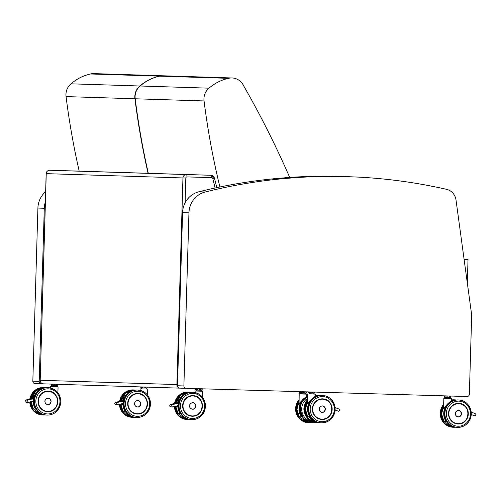 <?xml version="1.0" encoding="UTF-8"?>
<svg xmlns="http://www.w3.org/2000/svg" width="501" height="501" viewBox="0 0 501 501"><rect width="100%" height="100%" fill="white"/><g stroke="black" fill="none" stroke-linecap="round" stroke-linejoin="round"><path stroke-width="0.75" d="M179.665 388.137L186.046 388.344A2.323 2.236 -88.2 0 1 183.886 385.952L177.511 385.751A2.323 2.236 91.8 0 0 179.665 388.137A2.323 2.236 91.8 0 0 179.671 388.143L186.04 388.344M186.053 388.344L467.064 396.516A2.323 2.236 -88.2 0 0 469.362 394.262L471.654 316.125A12.775 12.281 91.8 0 0 471.535 313.945L456.01 199.974A12.775 12.281 91.8 0 0 446.497 189.315A560.901 539.327 91.8 0 0 437.198 187.293L426.695 185.22A560.901 539.327 91.8 0 0 358.046 177.091L346.523 176.628A560.901 539.327 91.8 0 0 293.868 177.78L281.023 178.876A560.901 539.327 91.8 0 0 205.247 191.989A22.063 21.217 91.8 0 0 188.952 212.825L183.886 385.952M346.523 176.628L340.148 176.427A560.901 539.327 91.8 0 0 287.486 177.579L274.648 178.675A560.901 539.327 91.8 0 0 198.872 191.789A22.063 21.217 91.8 0 0 182.577 212.624L177.511 385.751M274.648 178.675L281.023 178.876M287.486 177.579L293.868 177.78M34.995 383.584L41.37 383.785A2.323 2.236 -88.2 0 1 39.21 381.399L32.834 381.198A2.323 2.236 91.8 0 0 35.001 383.584L43.324 383.841M45.635 191.676A22.063 21.217 91.8 0 0 37.901 208.065L32.834 381.198M45.328 202.047A22.063 21.217 91.8 0 0 44.282 208.266L39.21 381.399M289.716 177.423A926.806 891.154 91.8 0 0 243.649 85.809A13.934 13.402 -88.2 0 0 232.019 77.962A13.934 13.402 -88.2 0 0 228.537 78.331A46.399 44.614 91.8 0 0 209.023 88.17L140.155 86.003A46.399 44.614 -88.2 0 1 159.669 76.165L228.537 78.331M148.315 173.308A741.236 712.723 -88.2 0 1 135.189 98.778L204.057 100.945A13.934 13.402 -88.2 0 1 209.023 88.17M204.057 100.945A741.236 712.723 91.8 0 0 219.895 186.986M135.189 98.778A13.934 13.402 -88.2 0 1 140.155 86.003M159.669 76.165A13.934 13.402 -88.2 0 1 163.151 75.795L232.019 77.962M468.022 259.443L464.095 259.318L468.022 259.443L467.333 283.071M159.412 76.152A46.399 44.614 91.8 0 0 139.898 85.997L71.029 83.824A46.399 44.614 -88.2 0 1 90.543 73.985L159.412 76.152A13.934 13.402 -88.2 0 1 162.894 75.789A13.934 13.402 -88.2 0 1 163.025 75.795M79.189 171.135A741.236 712.723 -88.2 0 1 66.063 96.599L134.932 98.766A13.934 13.402 -88.2 0 1 139.898 85.997M134.932 98.766A741.236 712.723 91.8 0 0 148.058 173.302M66.063 96.599A13.934 13.402 -88.2 0 1 71.029 83.824M90.543 73.985A13.934 13.402 -88.2 0 1 94.025 73.622L162.894 75.789M335.15 410.043L338.507 411.227C340.029 410.757 340.179 410.018 338.945 409.004L335.175 407.595M338.125 411.171L338.507 411.227M307.451 401.852A13.621 13.101 -88.2 0 0 307.783 416.782L309.887 416.851A13.621 13.101 91.8 0 1 319.525 395.527M307.401 403.443L307.539 403.831C308.478 402.29 314.44 396.473 315.204 396.366L315.267 394.168L314.904 393.924L309.449 393.767L308.641 392.778M324.642 411.196A3.206 3.081 -88.2 0 1 319.193 409.06A3.206 3.081 -88.2 0 1 324.767 407.257M308.384 392.771L308.948 392.784L308.24 392.621L308.259 391.895M309.875 392.815L311.785 392.872L308.948 392.784L309.875 392.815L309.843 391.945M311.785 392.872L308.823 392.64L308.841 391.914M313 392.903L314.346 392.947L313 392.903L313.119 392.039M314.346 392.947L311.779 392.728L311.804 392.001M314.49 392.076L314.634 392.953L314.81 392.089M309.53 393.767L315.267 394.168L309.53 393.767M121.599 401.376L122.044 401.389C123.76 401.965 123.841 402.716 122.282 403.643L117.735 404.777L115.956 404.745C114.466 404.188 114.36 403.437 115.643 402.497L116.245 402.316L115.643 402.497M117.547 404.795L116.633 403.775L117.228 402.51L115.769 402.466M122.044 401.389L118.894 401.483M121.342 401.483L118.875 401.483M117.447 401.94L119.551 401.927M118.042 402.297L116.251 402.316M116.72 402.165L118.662 402.146M118.167 401.708L120.447 401.702M118.568 401.47L120.722 401.633M125.532 411.24L125.382 411.24A13.389 12.876 -88.2 0 1 123.19 403.098M120.791 404.013A13.621 13.101 -88.2 0 0 123.096 411.402L125.2 411.471A13.621 13.101 91.8 0 1 122.895 403.374M121.348 403.875A13.621 13.101 91.8 0 0 121.355 404.213L122.338 404.219M121.674 400.95A13.577 13.051 -88.2 0 1 122.695 397.813L123.647 397.781L122.513 401.464A13.621 13.101 -88.2 0 1 123.647 397.781L123.634 397.8M139.56 406.292A3.206 3.081 -88.2 0 1 134.575 403.681A3.206 3.081 -88.2 0 1 139.716 401.389M141.42 387.912L145.478 388.031L145.597 387.066M146.818 388.068L142.297 387.793L142.322 386.96M145.478 388.031L144.263 387.993L144.275 387.022M146.968 387.11L147.112 388.075L147.281 387.116M144.263 387.993L140.856 387.893L140.737 386.91M142.347 387.937L141.295 387.761L141.32 386.929M145.904 389.008L147.451 389.052M471.291 414.577L474.647 415.761C476.169 415.298 476.319 414.552 475.092 413.538L471.316 412.129M474.265 415.705L474.647 415.761M443.911 421.31L441.606 413.895L443.592 406.374A13.621 13.101 -88.2 0 0 443.924 421.316L446.028 421.385A13.621 13.101 91.8 0 1 455.666 400.061M443.548 407.977L443.679 408.365C444.619 406.825 450.587 401.007 451.345 400.906L451.407 398.702L451.044 398.464L444.099 398.257M460.782 415.736A3.206 3.081 -88.2 0 1 455.334 413.594A3.206 3.081 -88.2 0 1 460.907 411.791M445.088 397.324L446.015 397.349L444.525 397.306L444.418 395.997L444.994 396.015L444.963 397.174L444.381 397.155L445.088 397.324L445.965 397.205L446.003 396.047L447.957 396.103L447.919 397.262L445.965 397.205L447.925 397.406L449.24 397.299L449.272 396.141L450.649 396.178L450.612 397.337L449.147 397.443L450.487 397.481L450.925 397.349L450.819 396.04M450.487 397.481L449.147 397.443M450.531 396.028L450.963 396.191M449.184 395.99L447.969 395.959M446.059 395.903L445.132 395.871M450.518 397.481L449.654 398.42L451.044 398.464L445.671 398.308L444.782 397.312M176.552 403.555L176.997 403.568C178.713 404.144 178.794 404.896 177.235 405.816L172.688 406.95L170.91 406.925C169.419 406.361 169.313 405.616 170.597 404.676L172.72 404.545M172.501 406.975L171.586 405.948L172.187 404.689L170.722 404.639M176.997 403.568L174.104 403.574M176.296 403.656L174.248 403.418M174.78 404.025L172.4 404.113M171.674 404.345L173.615 404.326M173.121 403.887L175.4 403.881M180.485 413.419L180.335 413.419A13.389 12.876 -88.2 0 1 178.149 405.278M175.745 406.192A13.621 13.101 -88.2 0 0 178.049 413.582L180.153 413.644A13.621 13.101 91.8 0 1 177.849 405.547M177.291 406.424L177.279 405.81A13.621 13.101 -88.2 0 0 177.291 406.424L176.365 406.342A13.577 13.051 -88.2 0 1 176.358 406.035M176.628 403.123A13.577 13.051 -88.2 0 1 177.648 399.986L178.6 399.955L177.467 403.637A13.621 13.101 -88.2 0 1 178.6 399.955L178.588 399.98M194.513 408.465A3.206 3.081 -88.2 0 1 189.528 405.86A3.206 3.081 -88.2 0 1 194.67 403.562M201.771 390.241L200.431 390.204L200.557 388.901L201.934 388.945L201.903 390.104L197.25 389.966L197.288 388.807L199.241 388.864L199.216 390.166L201.771 390.241L202.216 390.11L202.11 388.801M195.81 390.066L195.703 388.757L196.286 388.776L196.248 389.935L195.81 390.066L199.216 390.166L195.81 390.066M200.475 388.757L199.254 388.72M201.815 388.795L202.247 388.951M197.344 388.663L196.417 388.638M200.857 391.181L202.404 391.225M299.285 416.757L296.98 409.342L298.965 401.821A13.621 13.101 -88.2 0 0 299.291 416.763L301.402 416.832M301.727 416.6L301.583 416.6A13.389 12.876 -88.2 0 1 305.403 397.756M299.523 393.705L306.781 394.149L299.197 393.93L299.053 403.812C299.993 402.272 305.954 396.454 306.718 396.347L306.781 394.149L306.418 393.905L300.963 393.748L300.155 392.759M300.462 392.765L301.389 392.797L299.899 392.753L300.462 392.765L299.755 392.602L299.78 391.65M301.389 392.797L303.299 392.853L301.389 392.797L301.364 391.694M303.299 392.853L300.337 392.621L300.362 391.669M304.52 392.884L305.86 392.928L304.52 392.884L304.639 391.795M305.86 392.928L303.293 392.709L303.324 391.751M306.017 391.832L306.149 392.934L306.33 391.838M31.926 398.996L32.371 399.015C34.087 399.591 34.168 400.337 32.609 401.263L28.062 402.397L26.277 402.366C24.793 401.808 24.687 401.063 25.971 400.124L28.094 399.992M27.874 402.416L26.96 401.395L27.555 400.136L26.096 400.086M32.371 399.015L29.478 399.034M31.669 399.103L29.622 398.865M27.768 399.56L29.878 399.547M27.048 399.785L28.989 399.767M28.751 399.247L30.774 399.322M28.895 399.097L31.049 399.253M35.859 408.866L35.709 408.866A13.389 12.876 -88.2 0 1 33.517 400.725M31.118 401.639A13.621 13.101 -88.2 0 0 33.423 409.029L35.527 409.092A13.621 13.101 91.8 0 1 33.223 400.994M31.676 401.495A13.621 13.101 91.8 0 0 31.682 401.84L32.659 401.815M31.682 401.84L31.738 401.789A13.577 13.051 -88.2 0 1 31.732 401.483M33.968 395.414L32.841 399.084A13.621 13.101 -88.2 0 1 33.974 395.402L32.991 395.37A13.621 13.101 91.8 0 0 31.939 398.589M32.001 398.571A13.577 13.051 -88.2 0 1 33.022 395.433L32.991 395.37M49.887 403.912A3.206 3.081 -88.2 0 1 44.902 401.307A3.206 3.081 -88.2 0 1 50.044 399.009M57.145 385.689L55.805 385.651L55.93 384.348L57.308 384.386L57.271 385.545L55.899 385.507L52.624 385.413L52.661 384.254L54.615 384.311L54.59 385.613L57.145 385.689L57.59 385.557L57.477 384.248M51.183 385.513L51.077 384.204L51.653 384.223L51.622 385.382L51.183 385.513L54.59 385.613L51.183 385.513M55.849 384.204L54.628 384.167M57.189 384.242L57.621 384.399M52.718 384.11L51.791 384.079M56.231 386.628L57.822 386.672M182.577 212.624L188.952 212.825M198.872 191.789L205.247 191.989M37.901 208.065L44.282 208.266M46.161 173.647L40.199 380.272L46.249 173.647L185.827 178.037A1.159 1.115 -88.2 0 1 186.973 176.909A2.323 0.639 -88.3 0 0 186.403 174.567L49.699 170.265C47.601 170.415 46.418 171.542 46.161 173.647L46.249 173.647A3.482 3.35 -88.2 0 1 49.699 170.265L74.467 170.985A3.482 3.35 -88.2 0 1 74.486 170.985L211.171 175.287A3.482 3.35 91.8 0 0 211.171 175.287L186.403 174.567A3.482 3.35 91.8 0 0 182.953 177.955L176.903 384.574A3.482 3.35 91.8 0 0 177.936 387.192M40.111 380.265C40.249 382.376 41.358 383.572 43.443 383.847L179.558 388.137L43.449 383.847A3.482 3.35 -88.2 0 1 40.199 380.272L177.542 384.593M214.322 177.911A3.482 3.35 91.8 0 0 211.184 175.287A2.323 0.639 91.7 0 1 211.741 177.63A1.159 1.115 -88.2 0 1 212.793 178.506L214.409 177.936L216.77 187.643M185.101 202.836L185.827 178.037M212.793 178.506L215.098 188M186.973 176.909L211.741 177.63M322.55 398.915L322.569 398.915A10.233 9.838 -88.2 0 1 332.082 409.43A10.233 9.838 -88.2 0 1 321.93 419.375M332.163 409.43A10.296 9.901 91.8 0 0 317.578 400.086A10.296 9.901 91.8 0 0 317.058 417.915A10.296 9.901 91.8 0 0 332.163 409.43M334.336 409.492A12.556 12.074 -88.2 0 1 315.918 419.838A12.556 12.074 -88.2 0 1 316.551 398.101A12.556 12.074 -88.2 0 1 334.336 409.492M320.878 422.825A13.715 13.189 -88.2 0 1 308.128 408.697A13.715 13.189 -88.2 0 1 321.742 395.402L322.381 395.427A13.715 13.189 91.8 0 0 308.766 408.722A13.715 13.189 91.8 0 0 321.517 422.844A13.715 13.189 91.8 0 0 335.131 409.517A13.715 13.189 91.8 0 0 322.381 395.427C329.971 396.053 334.236 400.756 335.175 409.517C334.004 417.972 329.451 422.418 321.517 422.844L320.878 422.825C313.25 422.255 308.985 417.458 308.096 408.434C309.242 400.28 313.789 395.94 321.742 395.402M315.217 395.865A13.621 13.101 -88.2 0 1 318.999 395.414L315.217 395.865M310.219 416.619L310.069 416.619A13.389 12.876 -88.2 0 1 313.889 397.775M321.911 412.336L322.187 412.342C323.327 412.786 324.385 411.753 325.356 409.242A3.194 3.069 91.8 0 0 322.387 405.96A3.194 3.069 91.8 0 0 319.218 409.054A3.194 3.069 91.8 0 0 322.187 412.342A3.194 3.069 91.8 0 0 325.356 409.242C324.542 406.687 323.552 405.591 322.387 405.96L322.112 405.948M325.324 409.242A3.15 3.025 -88.2 0 1 320.709 411.835A3.15 3.025 -88.2 0 1 320.865 406.386A3.15 3.025 -88.2 0 1 325.324 409.242M314.753 421.047A12.556 12.074 -88.2 0 1 308.766 416.813M307.514 399.773L306.343 401.314L304.076 408.309L308.052 418.823L316.864 422.7A13.715 13.189 -88.2 0 1 305.153 414.377A13.715 13.189 -88.2 0 1 307.508 399.811M317.728 395.276L315.229 395.446A13.715 13.189 -88.2 0 1 317.728 395.276L318.36 395.295A13.715 13.189 91.8 0 0 315.223 395.59M319.901 395.439A13.715 13.189 91.8 0 0 318.36 395.295L319.907 395.439M307.482 400.662A13.715 13.189 91.8 0 0 305.998 414.891A13.715 13.189 91.8 0 0 317.496 422.719A13.715 13.189 91.8 0 0 319.187 422.656L316.864 422.7M320.07 419.13A10.22 9.826 91.8 0 0 321.886 419.362A10.22 9.826 91.8 0 0 332.031 409.461A10.22 9.826 91.8 0 0 322.531 398.934A10.22 9.826 91.8 0 0 318.022 399.917M321.548 419.35L321.886 419.362C334.411 420.452 335.301 398.52 322.531 398.934A10.22 9.826 91.8 0 0 322.506 398.934L321.955 398.915M322.563 399.165A9.989 9.6 -88.2 0 1 330.441 414.383A9.989 9.6 -88.2 0 1 313.814 413.901A9.989 9.6 -88.2 0 1 322.563 399.165M130.072 415.667A12.556 12.074 -88.2 0 1 124.085 411.434M120.065 404.194A13.715 13.189 91.8 0 0 132.815 417.339A13.715 13.189 91.8 0 0 134.506 417.283L132.176 417.32A13.715 13.189 -88.2 0 1 119.438 404.351M135.22 390.066A13.715 13.189 91.8 0 0 133.679 389.922A13.715 13.189 91.8 0 0 120.259 401.276M119.62 401.257A13.715 13.189 -88.2 0 1 133.041 389.903L123.691 393.498L119.576 401.251M122.62 400.881L121.117 401.301M120.484 401.282L122.664 400.675L120.478 401.282M121.593 401.426L117.228 402.51M116.395 402.159L117.766 402.372M123.29 401.996A13.389 12.876 -88.2 0 1 129.208 392.396M134.838 390.154A13.621 13.101 91.8 0 0 123.039 401.721M134.312 390.035L125.695 393.041L121.01 401.132A13.621 13.101 -88.2 0 1 134.312 390.035L135.508 390.072M147.426 389.052L140.53 388.851L141.927 388.889L141.113 387.899M122.338 404.244A13.621 13.101 -88.2 0 1 122.332 403.631L122.338 404.232M122.664 397.75A13.621 13.101 91.8 0 0 121.611 400.963M137.318 406.962L137.568 406.969C138.708 407.413 139.766 406.38 140.737 403.869A3.194 3.075 91.8 0 0 137.769 400.581A3.194 3.075 91.8 0 0 134.594 403.681A3.194 3.075 91.8 0 0 137.568 406.969A3.194 3.075 91.8 0 0 140.737 403.869C139.923 401.307 138.934 400.211 137.769 400.581L137.518 400.575M140.706 403.862A3.15 3.031 -88.2 0 1 136.084 406.461A3.15 3.031 -88.2 0 1 136.247 401.007A3.15 3.031 -88.2 0 1 140.706 403.862M137.888 393.542C131.888 393.961 128.5 397.274 127.73 403.48C128.3 409.881 131.469 413.388 137.243 413.995A10.233 9.838 -88.2 0 1 127.73 403.48A10.233 9.838 -88.2 0 1 137.888 393.542A10.233 9.838 -88.2 0 1 143.812 395.84M127.686 403.48A10.296 9.901 91.8 0 0 142.271 412.824A10.296 9.901 91.8 0 0 142.791 394.995A10.296 9.901 91.8 0 0 127.686 403.48M125.513 403.418A12.556 12.074 -88.2 0 1 143.937 393.072A12.556 12.074 -88.2 0 1 143.299 414.815A12.556 12.074 -88.2 0 1 125.513 403.418M124.079 403.374A13.715 13.189 91.8 0 0 136.836 417.471A13.715 13.189 91.8 0 0 150.45 404.175A13.715 13.189 91.8 0 0 137.694 390.047A13.715 13.189 91.8 0 0 124.079 403.374M123.446 403.355A13.715 13.189 -88.2 0 1 137.061 390.028C129.126 390.454 124.567 394.901 123.396 403.355C124.336 412.116 128.6 416.813 136.197 417.446A13.715 13.189 -88.2 0 1 123.446 403.355M144.889 396.911A10.22 9.826 91.8 0 0 137.913 393.561A10.22 9.826 91.8 0 0 127.768 403.474A10.22 9.826 91.8 0 0 137.268 413.989A10.22 9.826 91.8 0 0 140.462 413.538M136.861 413.976L137.268 413.989C149.793 415.078 150.682 393.147 137.913 393.561A10.22 9.826 91.8 0 0 137.888 393.561L137.274 393.542M137.944 393.792A9.989 9.6 -88.2 0 1 145.822 409.01A9.989 9.6 -88.2 0 1 129.195 408.528A9.989 9.6 -88.2 0 1 137.944 393.792M458.709 403.449A10.233 9.838 -88.2 0 1 468.228 413.964A10.233 9.838 -88.2 0 1 458.071 423.909M468.303 413.97A10.296 9.901 91.8 0 0 453.718 404.62A10.296 9.901 91.8 0 0 453.198 422.449A10.296 9.901 91.8 0 0 468.303 413.97M470.477 414.033A12.556 12.074 -88.2 0 1 452.059 424.372A12.556 12.074 -88.2 0 1 452.691 402.635A12.556 12.074 -88.2 0 1 470.477 414.033M457.018 427.359A13.715 13.189 -88.2 0 1 444.268 413.237A13.715 13.189 -88.2 0 1 457.883 399.942L458.521 399.961A13.715 13.189 91.8 0 0 444.907 413.256A13.715 13.189 91.8 0 0 457.657 427.378A13.715 13.189 91.8 0 0 471.272 414.051A13.715 13.189 91.8 0 0 458.521 399.961C466.112 400.593 470.383 405.29 471.316 414.058C470.145 422.512 465.592 426.952 457.657 427.378L457.018 427.359C449.391 426.789 445.126 421.992 444.237 412.968C445.383 404.821 449.936 400.474 457.883 399.942M451.357 400.405A13.621 13.101 -88.2 0 1 455.14 399.948L451.357 400.399M446.36 421.153L446.209 421.153A13.389 12.876 -88.2 0 1 450.03 402.309M444.068 398.257L451.044 398.464M458.052 416.87L458.327 416.876C459.467 417.32 460.525 416.287 461.496 413.776A3.194 3.069 91.8 0 0 458.528 410.494A3.194 3.069 91.8 0 0 455.359 413.588A3.194 3.069 91.8 0 0 458.327 416.876A3.194 3.069 91.8 0 0 461.496 413.776C460.682 411.221 459.693 410.125 458.528 410.494L458.252 410.488M461.465 413.776A3.15 3.025 -88.2 0 1 456.849 416.369A3.15 3.025 -88.2 0 1 457.006 410.92A3.15 3.025 -88.2 0 1 461.465 413.776M450.894 425.581A12.556 12.074 -88.2 0 1 444.907 421.347M443.654 404.307L442.483 405.848L440.216 412.843L444.193 423.364L453.004 427.234A13.715 13.189 -88.2 0 1 441.293 418.911A13.715 13.189 -88.2 0 1 443.648 404.351M453.868 399.811L451.37 399.98A13.715 13.189 -88.2 0 1 453.868 399.811L454.501 399.836A13.715 13.189 91.8 0 0 451.363 400.124M456.042 399.973A13.715 13.189 91.8 0 0 454.501 399.836L456.048 399.973M443.629 405.196A13.715 13.189 91.8 0 0 442.139 419.425A13.715 13.189 91.8 0 0 453.643 427.253A13.715 13.189 91.8 0 0 455.334 427.196L453.004 427.234M456.211 423.664A10.22 9.826 91.8 0 0 458.027 423.896A10.22 9.826 91.8 0 0 468.172 413.995A10.22 9.826 91.8 0 0 458.672 403.468A10.22 9.826 91.8 0 0 458.647 403.468A10.22 9.826 91.8 0 0 454.163 404.451M458.709 403.706A9.989 9.6 -88.2 0 1 466.581 418.917A9.989 9.6 -88.2 0 1 449.954 418.435A9.989 9.6 -88.2 0 1 458.709 403.706M185.026 417.84A12.556 12.074 -88.2 0 1 179.039 413.613M175.024 406.374A13.715 13.189 91.8 0 0 187.769 419.519A13.715 13.189 91.8 0 0 189.459 419.456L187.13 419.5A13.715 13.189 -88.2 0 1 174.392 406.53M190.173 392.239A13.715 13.189 91.8 0 0 188.633 392.095A13.715 13.189 91.8 0 0 175.212 403.449M174.573 403.43A13.715 13.189 -88.2 0 1 187.994 392.076L178.644 395.671L174.53 403.43M177.573 403.061L176.07 403.48M177.617 402.848L175.431 403.455L177.617 402.854M176.546 403.599L172.187 404.689M172.801 403.875L174.511 404.1M178.243 404.169A13.389 12.876 -88.2 0 1 184.161 394.575M189.791 392.327A13.621 13.101 91.8 0 0 177.993 403.9M189.265 392.208L180.648 395.214L175.964 403.311A13.621 13.101 -88.2 0 1 189.265 392.208L190.461 392.245M202.379 391.225L195.484 391.024L196.88 391.062L196.066 390.072M177.617 399.923A13.621 13.101 91.8 0 0 176.571 403.142M176.302 406.054A13.621 13.101 91.8 0 0 176.308 406.392M192.271 409.142L192.522 409.148C193.662 409.593 194.72 408.553 195.697 406.042A3.194 3.075 91.8 0 0 192.722 402.76A3.194 3.075 91.8 0 0 189.547 405.854A3.194 3.075 91.8 0 0 192.522 409.148A3.194 3.075 91.8 0 0 195.691 406.042C194.876 403.487 193.887 402.391 192.722 402.76L192.472 402.748M195.659 406.042A3.15 3.031 -88.2 0 1 191.038 408.634A3.15 3.031 -88.2 0 1 191.2 403.18A3.15 3.031 -88.2 0 1 195.659 406.042M199.843 399.084A10.22 9.826 91.8 0 0 192.866 395.734C186.842 396.134 183.454 399.447 182.69 405.66C183.253 412.054 186.422 415.561 192.196 416.168A10.233 9.838 -88.2 0 1 182.683 405.66A10.233 9.838 -88.2 0 1 192.841 395.715A10.233 9.838 -88.2 0 1 198.765 398.019M182.64 405.653A10.296 9.901 91.8 0 0 197.225 415.003A10.296 9.901 91.8 0 0 197.751 397.174A10.296 9.901 91.8 0 0 182.64 405.653M180.473 405.591A12.556 12.074 -88.2 0 1 198.891 395.251A12.556 12.074 -88.2 0 1 198.252 416.989A12.556 12.074 -88.2 0 1 180.473 405.591M179.032 405.547A13.715 13.189 91.8 0 0 191.789 419.644A13.715 13.189 91.8 0 0 205.404 406.349A13.715 13.189 91.8 0 0 192.653 392.22A13.715 13.189 91.8 0 0 179.032 405.547M178.4 405.528A13.715 13.189 -88.2 0 1 192.015 392.202C184.08 392.634 179.527 397.074 178.35 405.528C179.289 414.296 183.554 418.993 191.15 419.625A13.715 13.189 -88.2 0 1 178.4 405.528M191.814 416.149L192.221 416.162C204.746 417.252 205.635 395.32 192.866 395.734A10.22 9.826 91.8 0 0 192.841 395.734A10.22 9.826 91.8 0 0 182.721 405.653A10.22 9.826 91.8 0 0 192.221 416.162A10.22 9.826 91.8 0 0 195.415 415.717M192.898 395.972A9.989 9.6 -88.2 0 1 200.776 411.183A9.989 9.6 -88.2 0 1 184.149 410.701A9.989 9.6 -88.2 0 1 192.898 395.972M304.451 405.691A10.296 9.901 91.8 0 0 304.727 413.312M311.923 421.535A12.556 12.074 -88.2 0 1 301.934 411.572A12.556 12.074 -88.2 0 1 307.551 398.389M312.392 422.806A13.715 13.189 -88.2 0 1 299.867 411.678A13.715 13.189 -88.2 0 1 307.608 396.51L301.871 401.42L299.611 408.415L303.581 418.936L313.031 422.825A13.715 13.189 91.8 0 0 315.762 422.619M307.595 396.848A13.715 13.189 91.8 0 0 300.575 412.06A13.715 13.189 91.8 0 0 313.031 422.825L315.774 422.619M306.731 395.846A13.621 13.101 -88.2 0 1 307.633 395.633L306.731 395.846M307.614 396.322A13.621 13.101 91.8 0 0 301.395 416.832M306.268 421.028A12.556 12.074 -88.2 0 1 300.281 416.794M299.028 399.754L297.857 401.295L295.59 408.29L299.56 418.805L308.378 422.681A13.715 13.189 -88.2 0 1 296.667 414.358A13.715 13.189 -88.2 0 1 299.022 399.792M306.744 395.427A13.715 13.189 -88.2 0 1 307.639 395.308L306.744 395.427M307.639 395.408A13.715 13.189 91.8 0 0 306.737 395.571M298.997 400.643A13.715 13.189 91.8 0 0 297.513 414.872A13.715 13.189 91.8 0 0 309.011 422.7A13.715 13.189 91.8 0 0 310.701 422.637M40.393 413.287A12.556 12.074 -88.2 0 1 34.412 409.06M30.392 401.815A13.715 13.189 91.8 0 0 43.142 414.966A13.715 13.189 91.8 0 0 44.833 414.903L42.504 414.941A13.715 13.189 -88.2 0 1 29.766 401.971M29.947 398.877A13.715 13.189 -88.2 0 1 43.368 387.523L45.553 387.686A13.715 13.189 91.8 0 0 44.007 387.542A13.715 13.189 91.8 0 0 30.586 398.896M32.947 398.508L31.444 398.921M30.811 398.902L32.991 398.295L30.805 398.902M31.92 399.047L27.555 400.136M33.617 399.616A13.389 12.876 -88.2 0 1 39.535 390.016M45.165 387.774A13.621 13.101 91.8 0 0 33.36 399.341M44.639 387.655L36.022 390.661L31.338 398.758A13.621 13.101 -88.2 0 1 44.639 387.655L45.835 387.693M57.753 386.672L50.858 386.471L52.248 386.509L51.44 385.519M32.665 401.871A13.621 13.101 -88.2 0 1 32.659 401.251L32.665 401.852M33.041 395.439L33.943 395.464L33.041 395.439M47.645 404.583L47.896 404.595C49.035 405.04 50.094 404 51.064 401.489A3.194 3.075 91.8 0 0 48.096 398.201A3.194 3.075 91.8 0 0 44.921 401.301A3.194 3.075 91.8 0 0 47.896 404.595A3.194 3.075 91.8 0 0 51.064 401.489C50.25 398.928 49.261 397.838 48.096 398.201L47.846 398.195M51.033 401.489A3.15 3.031 -88.2 0 1 46.411 404.082A3.15 3.031 -88.2 0 1 46.574 398.627A3.15 3.031 -88.2 0 1 51.033 401.489M48.19 391.162L48.215 391.162C42.216 391.582 38.828 394.894 38.057 401.101C38.627 407.501 41.796 411.008 47.57 411.615A10.233 9.838 -88.2 0 1 38.057 401.101A10.233 9.838 -88.2 0 1 48.215 391.162A10.233 9.838 -88.2 0 1 54.139 393.467M38.013 401.101A10.296 9.901 91.8 0 0 52.599 410.451A10.296 9.901 91.8 0 0 53.119 392.621A10.296 9.901 91.8 0 0 38.013 401.101M35.84 401.038A12.556 12.074 -88.2 0 1 54.265 390.699A12.556 12.074 -88.2 0 1 53.626 412.436A12.556 12.074 -88.2 0 1 35.84 401.038M34.406 400.994A13.715 13.189 91.8 0 0 47.163 415.091A13.715 13.189 91.8 0 0 60.778 401.796A13.715 13.189 91.8 0 0 48.021 387.668A13.715 13.189 91.8 0 0 34.406 400.994M33.767 400.975A13.715 13.189 -88.2 0 1 47.388 387.649C39.454 388.081 34.895 392.521 33.724 400.975C34.663 409.737 38.928 414.44 46.524 415.072A13.715 13.189 -88.2 0 1 33.767 400.975M55.216 394.531A10.22 9.826 91.8 0 0 48.24 391.181A10.22 9.826 91.8 0 0 48.215 391.181A10.22 9.826 91.8 0 0 38.095 401.101A10.22 9.826 91.8 0 0 47.595 411.609A10.22 9.826 91.8 0 0 50.783 411.164M48.271 391.413A9.989 9.6 -88.2 0 1 56.15 406.63A9.989 9.6 -88.2 0 1 39.523 406.148A9.989 9.6 -88.2 0 1 48.271 391.413M49.699 170.265L74.467 170.985M74.48 170.985L211.184 175.287L214.409 177.936M338.945 409.004L335.307 407.62M336.941 408.24L336.484 408.071M307.771 416.776L305.466 409.361L307.451 401.84M314.377 392.947L313.507 393.886L314.904 393.924M307.683 393.949L307.401 403.462M320.189 395.452L318.999 395.414M308.948 392.784L308.378 392.771M135.226 390.066L133.041 389.903M132.176 417.32L123.365 413.45L119.395 404.363M122.282 403.643L117.735 404.777M118.931 402.078L117.121 401.927M119.827 401.852L117.848 401.702M123.083 411.396L120.779 404.019M140.155 389.07L140.117 390.354M147.739 389.29L147.57 395.126M136.197 417.446L136.836 417.471C144.482 417.377 149.041 412.862 150.5 403.912C149.868 395.702 145.597 391.081 137.694 390.047L137.061 390.028M145.985 389.008L146.849 388.068M475.092 413.538L471.447 412.154M472.368 412.505L471.917 412.336M443.823 398.483L443.542 407.996M456.33 399.986L455.14 399.948M457.689 423.89L458.027 423.896C470.552 424.986 471.447 403.055 458.672 403.468L458.096 403.449M447.925 397.406L446.015 397.349M190.18 392.239L187.994 392.076M187.13 419.5L178.318 415.623L174.348 406.536M170.597 404.676L171.198 404.482M177.235 405.816L172.688 406.95M172.995 404.476L171.348 404.332M173.885 404.251L172.075 404.107M175.676 403.806L173.528 403.649M178.037 413.575L175.732 406.192M195.108 391.243L195.071 392.533M202.692 391.469L202.523 397.299M192.227 395.715L192.816 395.715M191.15 419.625L191.789 419.644C199.436 419.556 203.995 415.035 205.454 406.086C204.821 397.875 200.55 393.26 192.653 392.22L192.015 392.202M200.431 390.204L199.216 390.166M196.379 390.085L197.306 390.11M200.939 391.181L201.803 390.241M305.892 392.928L305.021 393.867L306.418 393.905M308.378 422.681L310.708 422.644M43.368 387.523L34.018 391.118L29.903 398.877M42.504 414.941L33.692 411.07L29.722 401.984M25.971 400.124L26.572 399.93M32.609 401.263L28.062 402.397M28.363 399.917L26.722 399.779M29.258 399.698L27.449 399.547M30.154 399.472L28.175 399.322M33.41 409.023L31.106 401.639M50.482 386.691L50.444 387.981M58.066 386.916L57.897 392.746M46.524 415.072L47.163 415.091C54.809 415.003 59.362 410.482 60.828 401.533C60.189 393.323 55.924 388.701 48.021 387.668L47.388 387.649M47.188 411.597L47.595 411.609C60.12 412.699 61.009 390.767 48.24 391.181L47.601 391.162M55.805 385.651L54.59 385.613M51.747 385.532L52.674 385.557M56.312 386.628L57.177 385.689"/></g></svg>
